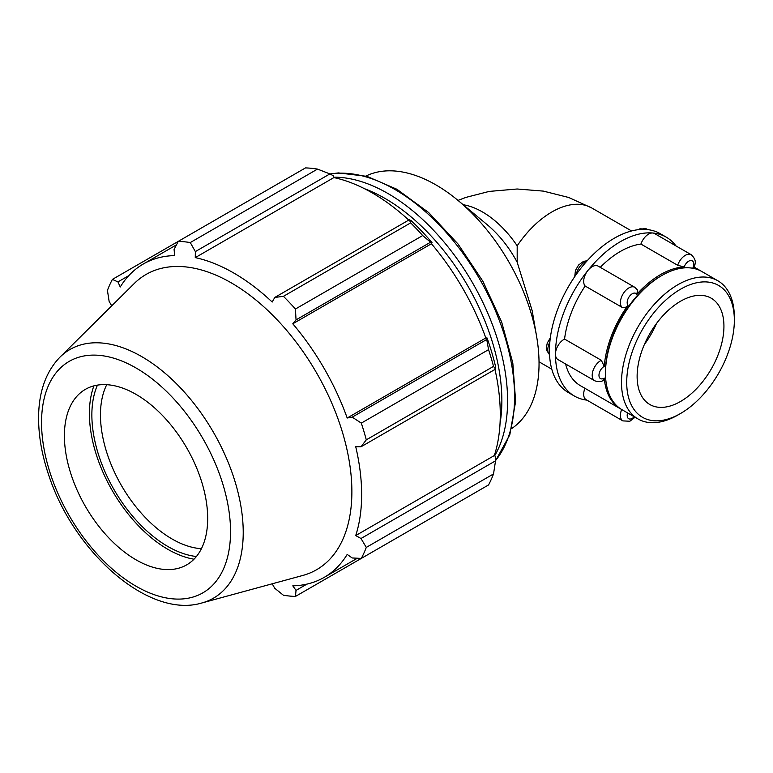 <?xml version="1.0" encoding="UTF-8"?>
<svg xmlns="http://www.w3.org/2000/svg" width="773" height="773" viewBox="0 0 773 773"><rect width="100%" height="100%" fill="white"/><g stroke="black" fill="none" stroke-linecap="round" stroke-linejoin="round"><path stroke-width="1.16" d="M621.299 409.284A79.793 46.071 -60 0 1 620.574 408.888A79.793 46.071 -60 0 1 604.273 378.084A7.179 4.145 -60 0 1 598.969 375.291A7.179 4.145 -60 0 1 604.273 366.363A79.793 46.071 -60 0 1 627.976 305.277A7.179 4.145 -60 0 1 629.715 296.03A7.179 4.145 -60 0 1 636.768 294.339A79.793 46.071 -60 0 1 684.173 266.975A7.179 4.145 -60 0 1 691.217 260.52A7.179 4.145 -60 0 1 692.966 267.758A79.793 46.071 -60 0 1 700.367 270.676A79.793 46.071 -60 0 1 701.082 271.101M717.827 280.754L701.797 271.507A79.793 46.071 120 0 0 661.901 275.459L660.471 276.28A77.773 44.902 120 0 0 605.481 371.533L605.481 373.185A79.793 46.071 120 0 0 622.004 409.709L638.025 418.966A79.793 46.071 120 0 0 677.931 415.014L680.53 413.507A76.112 43.945 -60 0 1 626.71 382.432A76.112 43.945 -60 0 1 680.53 289.218A76.112 43.945 -60 0 1 734.35 320.293L734.35 317.278A79.793 46.071 120 0 0 717.827 280.754A79.793 46.071 120 0 0 638.025 326.824A79.793 46.071 120 0 0 638.025 418.966M604.273 366.363L601.297 360.286A11.972 6.909 120 0 0 592.968 370.769A11.972 6.909 120 0 0 594.679 380.77C598.582 382.133 601.558 381.901 603.616 380.065L604.273 378.084M636.768 294.339L637.628 290.175L634.855 287.324A11.972 6.909 120 0 0 623.473 293.286A11.972 6.909 120 0 0 621.879 307.239C624.082 308.176 626.12 307.519 627.976 305.277M692.966 267.758L693.922 267.816C694.705 264.434 697.69 260.994 691.284 254.752A11.972 6.909 120 0 0 677.67 265.274L684.173 266.975M621.685 409.526A11.972 6.909 120 0 0 622.893 420.899L586.156 399.699A11.972 6.909 -60 0 1 584.948 388.317M594.679 380.77L557.942 359.561A11.972 6.909 -60 0 1 555.458 354.082A11.972 6.909 -60 0 1 564.561 339.076L601.297 360.286M621.879 307.239L585.151 286.029A11.972 6.909 -60 0 1 587.905 270.463A11.972 6.909 -60 0 1 598.118 266.115L634.855 287.324M677.67 265.274L640.933 244.075A11.972 6.909 -60 0 1 652.799 233.002A11.972 6.909 -60 0 1 654.547 233.543L691.284 254.752M640.933 244.075A79.793 46.071 120 0 0 600.254 267.342M585.151 286.029A79.793 46.071 120 0 0 564.561 339.076M565.604 363.977A79.793 46.071 120 0 0 580.455 385.717L620.574 408.888M675.96 245.901A91.765 52.979 120 0 0 666.229 237.147A91.765 52.979 120 0 0 652.799 233.002A91.765 52.979 120 0 0 587.905 270.463A91.765 52.979 120 0 0 555.458 354.082A91.765 52.979 120 0 0 574.465 396.085A91.765 52.979 120 0 0 586.91 400.134M631.57 230.953L591.799 207.995A79.793 46.071 -60 0 0 517.185 245.795L517.185 262.26L532.201 310.804L536.626 336.535A145.894 84.238 -120 0 0 458.08 200.478A145.894 84.238 -120 0 0 365.909 176.06M666.229 237.147L660.21 233.668A91.765 52.979 120 0 0 646.779 229.523A91.765 52.979 120 0 0 581.885 266.985A91.765 52.979 120 0 0 549.448 350.604A91.765 52.979 120 0 0 568.455 392.616L574.465 396.085M517.185 262.26A79.793 46.071 -120 0 0 487.241 224.74L458.08 200.478M511.687 428.561A145.894 84.238 -120 0 0 539.042 363.561A145.894 84.238 -120 0 0 536.626 336.535M317.519 169.094L190.274 242.558A194.535 112.317 -120 0 0 178.263 241.369L305.509 167.905A194.535 112.317 60 0 1 317.519 169.094L329.887 173.915L333.472 175.829L333.878 177.587A180.911 104.452 60 0 1 408.753 220.083M432.059 242.712A182.863 105.572 -120 0 0 411.236 220.73L409.313 219.764L410.676 222.875A194.535 112.317 60 0 1 422.686 235.552L430.571 242.21L432.059 242.712L431.421 243.746A180.911 104.452 60 0 1 485.821 337.975L487.038 337.946L486.729 339.482L488.555 349.647A194.535 112.317 60 0 1 493.522 366.383L495.541 369.117L495.667 366.972A182.863 105.572 -120 0 0 487.038 337.946M494.991 369.436A180.911 104.452 60 0 1 494.353 455.529L495.667 456.766L495.541 460.824L493.522 473.946A194.535 112.317 60 0 1 488.555 484.942L361.31 558.406L352.198 557.971L347.193 554.425A180.911 104.452 -120 0 1 324.177 577.383A180.911 104.452 -120 0 1 292.793 585.837L296.04 590.388L295.441 596.437L422.686 522.973M333.878 177.587L195.26 257.622L195.356 251.583L329.887 173.915M190.274 242.558L195.356 251.583M117.931 281.903L112.394 279.401L178.263 241.369L174.089 249.476L174.65 255.583A180.911 104.452 -120 0 0 143.266 264.028A180.911 104.452 -120 0 0 120.25 286.986L117.931 281.903L128.791 275.632M272.193 583.799L274.773 588.282L283.43 595.249A194.535 112.317 -120 0 0 295.441 596.437M494.353 455.529L355.725 535.563A180.911 104.452 -120 0 0 361.648 494.565A180.911 104.452 -120 0 0 355.725 446.726L361.001 446.794L495.541 369.117M493.522 366.383L366.286 439.847L361.001 446.794M431.421 243.746L292.793 323.79L296.04 319.887L430.571 242.21M422.686 235.552L295.441 309.016L296.04 319.887M201.415 548.695A101.321 58.497 60 0 1 100.461 414.927A101.321 58.497 60 0 1 106.732 384.693M97.456 385.128A107.399 62.004 -120 0 0 114.104 489.773A107.399 62.004 -120 0 0 196.41 556.512M93.91 385.872A110.868 64.004 -120 0 0 89.407 413.507A110.868 64.004 -120 0 0 193.984 559.208M495.541 460.824L361.001 538.501L366.286 547.41L493.522 473.946M361.001 538.501L355.725 535.563M201.888 602.969L302.794 575.46A170.485 98.432 -120 0 0 351.879 491.696A170.485 98.432 -120 0 0 268.936 311.548A170.485 98.432 -120 0 0 134.241 283.517L59.965 357.145C46.525 371.079 39.413 390.027 38.65 413.999C38.09 433.692 41.587 454.485 49.143 476.371C74.595 552.995 149.121 618.931 201.888 602.969A143.556 82.885 -120 0 0 243.224 532.433A143.556 82.885 -120 0 0 141.72 356.614A143.556 82.885 -120 0 0 59.965 357.145M366.286 439.847A194.535 112.317 -120 0 0 361.31 423.111L488.555 349.647M486.729 339.482L352.198 417.149L361.31 423.111M352.198 417.149L347.193 418.009A180.911 104.452 -120 0 0 292.793 323.79M295.441 309.016A194.535 112.317 -120 0 0 283.43 296.339L410.676 222.875M409.313 219.764L274.773 297.441L283.43 296.339M274.773 297.441L272.193 302.04A180.911 104.452 -120 0 0 195.26 257.622M112.394 279.401A194.535 112.317 -120 0 0 107.428 290.397L109.128 301.373L111.718 305.847M361.31 558.406A194.535 112.317 -120 0 0 366.286 547.41M306.9 584.117L296.04 590.388M485.821 337.975L347.193 418.009M207.686 518.47A101.321 58.497 -120 0 0 158.397 411.41A101.321 58.497 -120 0 0 78.344 394.752A101.321 58.497 -120 0 0 64.401 435.74A101.321 58.497 -120 0 0 103.717 532.268A101.321 58.497 -120 0 0 178.515 568.252A101.321 58.497 -120 0 0 207.686 518.47M734.35 320.293A76.112 43.945 -60 0 1 680.53 413.507M661.901 275.459A79.793 46.071 120 0 0 605.481 373.185M723.934 326.303A61.376 35.442 120 0 0 711.218 298.204A61.376 35.442 120 0 0 663.92 314.65A61.376 35.442 120 0 0 637.126 376.422A61.376 35.442 120 0 0 649.842 404.521A61.376 35.442 120 0 0 697.14 388.075A61.376 35.442 120 0 0 723.934 326.303M644.402 344.458A61.376 35.442 120 0 0 656.48 323.529M641.474 229.417A11.972 6.909 -60 0 1 646.895 229.127L639.928 228.798L638.16 229.697M549.535 354.575A11.972 6.909 -60 0 1 549.835 342.159M576.281 274.415A11.972 6.909 -60 0 1 586.639 261.371M634.227 416.763A7.179 4.145 -60 0 1 628.671 418.715A7.179 4.145 -60 0 1 627.579 412.927M517.185 245.795A79.793 46.071 -120 0 0 463.201 204.739M364.469 188.689A165.19 95.369 60 0 1 385.06 198.458A165.19 95.369 60 0 1 501.861 400.781A165.19 95.369 60 0 1 500.034 423.498M494.652 455.809A169.239 97.717 -120 0 0 507.59 400.781A169.239 97.717 -120 0 0 387.92 193.501A169.239 97.717 -120 0 0 333.791 177.191M330.168 174.06A169.239 97.717 60 0 1 394.897 189.472A169.239 97.717 60 0 1 514.567 396.752A169.239 97.717 60 0 1 495.551 460.515M230.538 531.66A133.642 77.155 60 0 1 136.048 586.224A133.642 77.155 60 0 1 41.549 422.551A133.642 77.155 60 0 1 136.048 367.987A133.642 77.155 60 0 1 230.538 531.66M647.764 229.629L646.895 229.127M549.545 354.643L546.849 350.7L546.414 347.435L547.245 343.135L550.328 337.782M574.745 276.628L575.45 270.434L578.552 265.052L583.499 261.371L587.209 260.733M635.058 417.246L629.86 421.237L622.893 420.899M694.202 267.12L700.367 270.676M551.777 369.165L539.032 361.803M591.799 207.995L568.638 197.463L543.39 191.115L517.147 188.999L489.203 191.414L465.887 197.405L457.983 200.41M495.541 460.776L509.803 434.832L515.63 401.438L512.808 362.933L501.638 321.945L482.932 281.333L458.022 243.997L428.667 212.556L396.916 189.269L366.943 176.35L338.477 172.92L329.936 173.935M357.377 558.222L324.177 577.383M176.457 244.867L143.266 264.028"/></g></svg>
